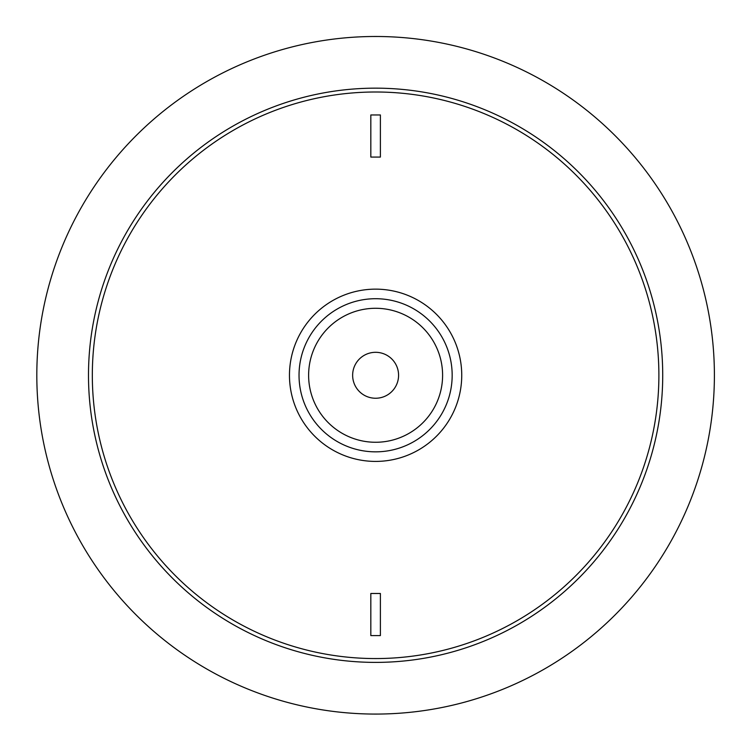 <?xml version="1.0" encoding="UTF-8"?>
<svg xmlns="http://www.w3.org/2000/svg" width="752" height="752" viewBox="0 0 752 752"><rect width="100%" height="100%" fill="white"/><g stroke="black" fill="none" stroke-linecap="round" stroke-linejoin="round"><path stroke-width="1.13" d="M398.579 375.276A22.974 22.974 0 0 1 364.118 395.167A22.974 22.974 0 0 1 364.118 355.386A22.974 22.974 0 0 1 398.579 375.276M370.821 114.962L370.821 157.074L380.39 157.074L380.39 114.962L370.821 114.962M380.39 635.59L380.39 593.488L370.821 593.488L370.821 635.59L380.39 635.59M375.605 662.39A287.114 287.114 0 0 0 624.254 231.719A287.114 287.114 0 0 0 126.956 231.719A287.114 287.114 0 0 0 375.605 662.39M452.168 375.276A76.563 76.563 0 0 0 337.319 308.969A76.563 76.563 0 0 0 337.319 441.584A76.563 76.563 0 0 0 452.168 375.276M375.605 714.071A338.795 338.795 0 0 1 82.203 205.879A338.795 338.795 0 0 1 669.007 205.879A338.795 338.795 0 0 1 375.605 714.071M375.605 658.564A283.288 283.288 0 0 1 130.275 233.637A283.288 283.288 0 0 1 620.936 233.637A283.288 283.288 0 0 1 375.605 658.564M461.737 375.276A86.132 86.132 0 0 0 332.534 300.687A86.132 86.132 0 0 0 332.534 449.875A86.132 86.132 0 0 0 461.737 375.276M442.599 375.276A66.994 66.994 0 0 1 342.113 433.293A66.994 66.994 0 0 1 342.113 317.259A66.994 66.994 0 0 1 442.599 375.276"/></g></svg>
